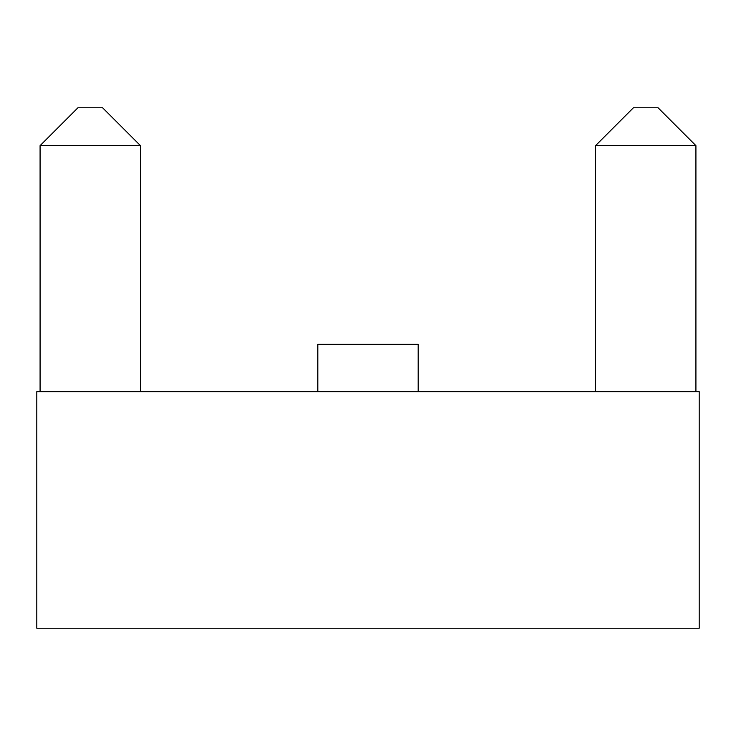 <?xml version="1.0" encoding="UTF-8"?>
<svg xmlns="http://www.w3.org/2000/svg" width="736" height="736" viewBox="0 0 736 736"><rect width="100%" height="100%" fill="white"/><g stroke="black" fill="none" stroke-linecap="round" stroke-linejoin="round"><path stroke-width="1.1" d="M36.8 391.653L699.2 391.653L699.2 628.231L699.2 391.653L36.8 391.653L36.8 628.231L36.8 391.653M36.8 628.231L699.2 628.231L36.8 628.231M695.916 145.627L695.916 391.653L695.916 145.627L595.553 145.627L595.553 391.653L595.553 145.627L633.402 107.769L658.067 107.769L695.916 145.627L658.067 107.769L633.402 107.769L595.553 145.627L695.916 145.627M40.084 391.653L40.084 145.627L40.084 391.653M140.447 391.653L140.447 145.627L40.084 145.627L140.447 145.627L140.447 391.653M77.933 107.769L102.598 107.769L77.933 107.769L40.084 145.627L77.933 107.769M317.814 391.653L317.814 344.347L317.814 391.653M418.186 344.347L418.186 391.653L418.186 344.347L317.814 344.347L418.186 344.347M140.447 145.627L102.598 107.769L140.447 145.627"/></g></svg>

